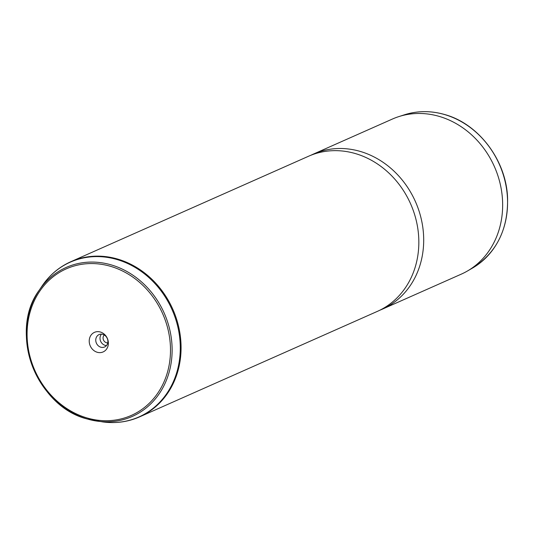 <?xml version="1.0" encoding="UTF-8"?>
<svg xmlns="http://www.w3.org/2000/svg" width="534" height="534" viewBox="0 0 534 534"><rect width="100%" height="100%" fill="white"/><g stroke="black" fill="none" stroke-linecap="round" stroke-linejoin="round"><path stroke-width="0.8" d="M107.761 342.868A4.512 3.938 -113.9 0 1 106.44 342.721A4.512 3.938 66.1 0 1 103.249 339.35A4.512 3.938 66.1 0 1 104.27 334.998M382.217 309.226L461.176 274.196A84.859 73.999 -113.9 0 0 467.343 271.058A84.859 73.999 -113.9 0 0 501.139 188.435A84.859 73.999 -113.9 0 0 439.135 116.372A84.859 73.999 -113.9 0 0 398.818 116.606A84.859 73.999 -113.9 0 0 392.35 119.069L313.398 154.092A84.859 73.999 66.1 0 1 360.183 151.402A84.859 73.999 66.1 0 1 422.808 227.344A84.859 73.999 66.1 0 1 382.217 309.226A84.859 73.999 66.1 0 1 379.767 310.254M310.988 155.22A84.859 73.999 66.1 0 1 313.398 154.092M308.539 156.248A84.859 73.999 66.1 0 1 355.324 153.558A84.859 73.999 66.1 0 1 417.948 229.5A84.859 73.999 66.1 0 1 377.358 311.382L139.601 416.867A84.859 73.999 66.1 0 0 180.185 334.978A84.859 73.999 66.1 0 0 117.56 259.043A84.859 73.999 66.1 0 0 70.775 261.733L308.539 156.248M101.42 334.144A6.788 5.921 -113.9 0 0 100.385 340.572A6.788 5.921 -113.9 0 0 105.091 345.324A6.788 5.921 -113.9 0 0 106.486 345.551M97.228 352.266A10.707 9.338 66.1 0 1 89.345 339.384A10.707 9.338 66.1 0 1 100.352 332.008A10.707 9.338 66.1 0 1 108.242 344.891A10.707 9.338 66.1 0 1 97.228 352.266M102.822 334.371A6.788 5.921 66.1 0 1 107.828 340.445A6.788 5.921 66.1 0 1 104.584 346.993A6.788 5.921 66.1 0 1 100.839 347.213A6.788 5.921 66.1 0 1 95.826 341.139A6.788 5.921 66.1 0 1 99.077 334.584A6.788 5.921 66.1 0 1 102.822 334.371M472.53 268.055C496.486 252.889 508.174 229.533 507.58 197.981C506.332 160.447 478.724 123.775 444.689 114.536C430.931 110.605 417.541 110.678 404.532 114.77A84.212 73.438 66.1 0 1 444.542 114.543A84.212 73.438 66.1 0 1 506.072 186.059A84.212 73.438 66.1 0 1 472.53 268.055L467.343 271.058M110.485 266.306A80.18 69.921 66.1 0 1 169.538 362.74A80.18 69.921 66.1 0 1 87.102 417.975A80.18 69.921 66.1 0 1 28.042 321.541A80.18 69.921 66.1 0 1 110.485 266.306M87.296 418.996A81.488 71.062 66.1 0 1 39.189 290.249A81.488 71.062 66.1 0 1 111.125 264.864A81.488 71.062 66.1 0 1 171.794 357.566A81.488 71.062 66.1 0 1 97.261 421.146A81.488 71.062 66.1 0 1 87.362 419.016M102.501 421.88L87.329 419.01C36.292 406.548 8.27 331.667 39.189 290.249L42.159 285.877A84.672 73.839 66.1 0 1 116.906 259.497A84.672 73.839 66.1 0 1 179.938 355.818A84.672 73.839 66.1 0 1 102.501 421.88C115.524 423.662 127.893 421.994 139.601 416.867M404.532 114.77L398.818 116.606M42.159 285.877C49.582 275.023 59.12 266.973 70.775 261.733"/></g></svg>
